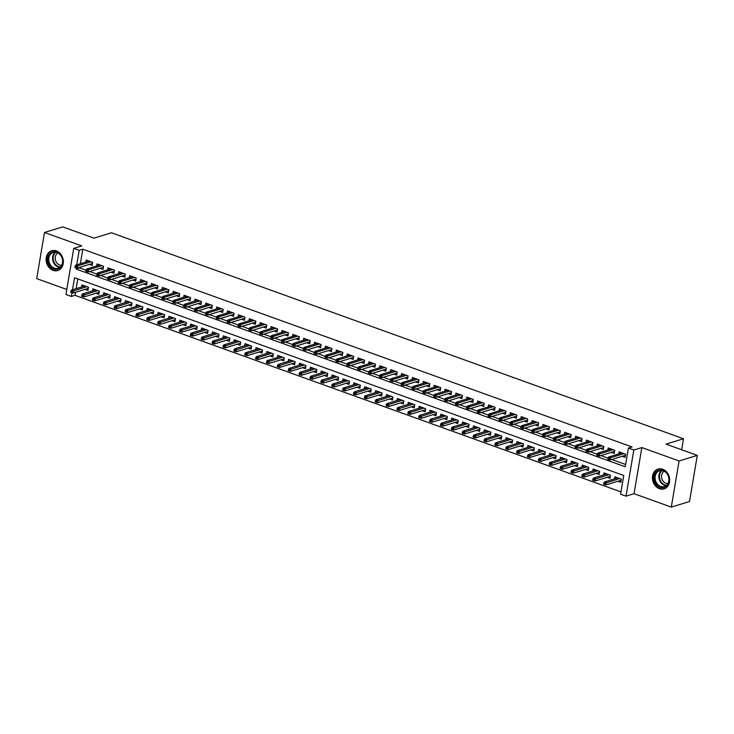<?xml version="1.0" encoding="UTF-8"?>
<svg xmlns="http://www.w3.org/2000/svg" width="734" height="734" viewBox="0 0 734 734"><rect width="100%" height="100%" fill="white"/><g stroke="black" fill="none" stroke-linecap="round" stroke-linejoin="round"><path stroke-width="1.1" d="M53.096 270.369A10.34 8.459 -107.1 0 0 57.775 270.525A10.34 8.459 -107.1 0 0 63.353 260.937A10.34 8.459 -107.1 0 0 56.38 250.918A10.34 8.459 -107.1 0 0 51.701 250.753A10.34 8.459 -107.1 0 0 46.132 260.341A10.34 8.459 -107.1 0 0 53.096 270.369M659.407 488.679A10.34 8.459 -107.1 0 0 664.087 488.835A10.34 8.459 -107.1 0 0 669.665 479.247A10.34 8.459 -107.1 0 0 662.692 469.228A10.34 8.459 -107.1 0 0 658.013 469.072A10.34 8.459 -107.1 0 0 652.443 478.66A10.34 8.459 -107.1 0 0 659.407 488.679M75.529 292.279L75.015 295.325L71.372 296.444L65.941 294.49L73.739 248.358L79.18 250.312L76.721 264.846M681.657 449.749L683.51 438.758L111.458 232.779L93.98 238.146L62.711 226.889L44.499 232.485L36.7 278.617L66.785 289.453M683.51 438.758L666.032 444.125L697.3 455.383L689.501 501.515L671.289 507.111L679.088 460.98L641.846 447.566L633.827 450.025L626.029 496.156L620.588 494.202L623.753 475.494L74.538 277.746L72.501 289.783M641.846 447.566L634.038 493.698L671.289 507.111M634.038 493.698L626.029 496.156M75.015 295.325L620.973 491.908M697.3 455.383L679.088 460.98M89.282 264.423L92.181 265.469L92.713 262.35L86.181 260.001L85.841 262.047M100.154 268.332L103.054 269.378L103.586 266.268L97.062 263.919L96.714 265.956M111.027 272.25L113.935 273.296L114.458 270.176L107.935 267.827L107.586 269.873M121.908 276.168L124.808 277.213L125.34 274.094L118.807 271.745L118.468 273.791M132.781 280.085L135.68 281.131L136.212 278.012L129.689 275.663L129.34 277.709M143.653 284.003L146.561 285.049L147.084 281.929L140.561 279.581L140.212 281.627M154.535 287.911L157.434 288.957L157.966 285.847L151.433 283.498L151.094 285.535M165.407 291.829L168.306 292.875L168.838 289.756L162.315 287.407L161.966 289.453M176.279 295.747L179.188 296.793L179.711 293.673L173.187 291.325L172.839 293.371M187.161 299.665L190.06 300.711L190.592 297.591L184.06 295.242L183.72 297.288M198.033 303.582L200.942 304.628L201.465 301.509L194.941 299.16L194.593 301.206M208.906 307.491L211.814 308.537L212.337 305.427L205.814 303.078L205.465 305.115M219.787 311.409L222.686 312.455L223.219 309.335L216.686 306.986L216.347 309.032M230.66 315.326L233.568 316.372L234.091 313.253L227.568 310.904L227.219 312.95M241.532 319.244L244.44 320.29L244.963 317.171L238.44 314.822L238.091 316.868M252.413 323.162L255.313 324.208L255.845 321.088L249.321 318.739L248.973 320.786M263.286 327.07L266.194 328.116L266.717 325.006L260.194 322.657L259.845 324.694M274.158 330.988L277.067 332.034L277.59 328.915L271.066 326.566L270.727 328.612M285.04 334.906L287.939 335.952L288.471 332.832L281.948 330.483L281.599 332.53M295.912 338.824L298.821 339.87L299.344 336.75L292.82 334.401L292.471 336.447M306.784 342.741L309.693 343.787L310.216 340.668L303.692 338.319L303.353 340.365M317.666 346.65L320.565 347.696L321.097 344.585L314.574 342.237L314.225 344.274M328.538 350.568L331.447 351.614L331.97 348.503L325.446 346.145L325.098 348.191M339.42 354.485L342.319 355.531L342.842 352.412L336.319 350.063L335.979 352.109M350.292 358.403L353.192 359.449L353.724 356.329L347.2 353.981L346.852 356.027M361.165 362.321L364.073 363.367L364.596 360.247L358.073 357.898L357.724 359.944M372.046 366.229L374.946 367.275L375.478 364.165L368.945 361.816L368.606 363.853M382.919 370.147L385.818 371.193L386.35 368.083L379.827 365.725L379.478 367.771M393.791 374.065L396.699 375.111L397.222 371.991L390.699 369.642L390.35 371.688M404.673 377.982L407.572 379.028L408.104 375.909L401.571 373.56L401.232 375.606M415.545 381.9L418.444 382.946L418.976 379.827L412.453 377.478L412.104 379.524M426.417 385.809L429.326 386.855L429.849 383.744L423.325 381.396L422.977 383.432M437.299 389.726L440.198 390.772L440.73 387.662L434.198 385.304L433.858 387.35M448.171 393.644L451.071 394.69L451.603 391.571L445.079 389.222L444.731 391.268M459.044 397.562L461.952 398.608L462.475 395.488L455.952 393.14L455.603 395.186M469.925 401.48L472.824 402.526L473.357 399.406L466.824 397.057L466.485 399.103M480.798 405.388L483.706 406.434L484.229 403.324L477.706 400.975L477.357 403.012M491.67 409.306L494.578 410.352L495.101 407.242L488.578 404.884L488.229 406.93M502.551 413.224L505.451 414.27L505.983 411.15L499.45 408.801L499.111 410.847M513.424 417.141L516.332 418.187L516.855 415.068L510.332 412.719L509.983 414.765M524.296 421.059L527.205 422.105L527.728 418.986L521.204 416.637L520.856 418.683M535.178 424.977L538.077 426.014L538.609 422.903L532.086 420.554L531.737 422.591M546.05 428.885L548.959 429.931L549.482 426.821L542.958 424.463L542.61 426.509M556.923 432.803L559.831 433.849L560.354 430.73L553.831 428.381L553.491 430.427M567.804 436.721L570.703 437.767L571.236 434.647L564.712 432.298L564.363 434.344M578.676 440.639L581.585 441.684L582.108 438.565L575.584 436.216L575.236 438.262M589.558 444.556L592.457 445.593L592.98 442.483L586.457 440.134L586.117 442.171M600.43 448.465L603.33 449.511L603.862 446.4L597.338 444.052L596.99 446.088M611.303 452.383L614.211 453.428L614.734 450.309L608.211 447.96L607.862 450.006M617.964 481.238L620.863 482.284L621.395 479.164L614.872 476.816L614.523 478.862M607.091 477.32L609.991 478.366L610.514 475.247L603.99 472.898L603.651 474.944M596.21 473.402L599.118 474.448L599.641 471.329L593.118 468.98L592.769 471.026M585.337 469.485L588.237 470.531L588.769 467.411L582.245 465.062L581.897 467.108M574.456 465.567L577.364 466.613L577.887 463.503L571.364 461.154L571.024 463.191M563.584 461.658L566.492 462.704L567.015 459.585L560.492 457.236L560.143 459.282M552.711 457.741L555.61 458.787L556.143 455.667L549.619 453.318L549.271 455.364M541.83 453.823L544.738 454.869L545.261 451.749L538.738 449.401L538.398 451.447M530.957 449.905L533.866 450.951L534.389 447.832L527.865 445.483L527.517 447.529M520.085 445.988L522.984 447.034L523.516 443.923L516.993 441.574L516.644 443.611M509.203 442.079L512.112 443.125L512.635 440.005L506.111 437.657L505.763 439.703M498.331 438.161L501.239 439.207L501.762 436.088L495.239 433.739L494.89 435.785M487.459 434.244L490.358 435.29L490.89 432.17L484.357 429.821L484.018 431.867M476.577 430.326L479.486 431.372L480.008 428.252L473.485 425.904L473.136 427.95M465.705 426.408L468.613 427.454L469.136 424.344L462.613 421.995L462.264 424.032M454.832 422.5L457.732 423.546L458.264 420.426L451.731 418.077L451.392 420.123M443.951 418.582L446.859 419.628L447.382 416.508L440.859 414.159L440.51 416.206M433.078 414.664L435.978 415.71L436.51 412.591L429.986 410.242L429.638 412.288M422.206 410.746L425.105 411.792L425.637 408.673L419.105 406.324L418.765 408.37M411.324 406.829L414.233 407.875L414.756 404.764L408.232 402.416L407.884 404.452M400.452 402.92L403.351 403.966L403.883 400.847L397.36 398.498L397.011 400.535M389.58 399.002L392.479 400.048L393.011 396.929L386.479 394.58L386.139 396.626M378.698 395.085L381.607 396.131L382.13 393.011L375.606 390.662L375.257 392.708M367.826 391.167L370.725 392.213L371.257 389.093L364.734 386.745L364.385 388.791M356.953 387.249L359.853 388.295L360.385 385.185L353.852 382.836L353.513 384.873M346.072 383.341L348.98 384.387L349.503 381.267L342.98 378.918L342.631 380.955M335.199 379.423L338.099 380.469L338.631 377.349L332.107 375.001L331.759 377.047M324.327 375.505L327.226 376.551L327.749 373.432L321.226 371.083L320.886 373.129M313.446 371.587L316.354 372.633L316.877 369.514L310.354 367.165L310.005 369.211M302.573 367.67L305.472 368.716L306.005 365.605L299.481 363.257L299.133 365.293M291.692 363.761L294.6 364.798L295.123 361.688L288.6 359.339L288.26 361.376M280.819 359.844L283.728 360.889L284.251 357.77L277.727 355.421L277.379 357.467M269.947 355.926L272.846 356.972L273.378 353.852L266.855 351.503L266.506 353.549M259.065 352.008L261.974 353.054L262.497 349.934L255.973 347.586L255.634 349.632M248.193 348.09L251.101 349.136L251.624 346.026L245.101 343.668L244.752 345.714M237.321 344.182L240.22 345.219L240.752 342.108L234.229 339.759L233.88 341.796M226.439 340.264L229.347 341.31L229.87 338.19L223.347 335.842L222.998 337.888M215.567 336.346L218.475 337.392L218.998 334.273L212.475 331.924L212.126 333.97M204.694 332.429L207.594 333.475L208.126 330.355L201.593 328.006L201.254 330.052M193.813 328.511L196.721 329.557L197.244 326.447L190.721 324.089L190.372 326.135M182.94 324.602L185.849 325.639L186.372 322.529L179.848 320.18L179.5 322.217M172.068 320.685L174.967 321.731L175.499 318.611L168.967 316.262L168.627 318.308M161.186 316.767L164.095 317.813L164.618 314.693L158.094 312.345L157.746 314.391M150.314 312.849L153.213 313.895L153.745 310.776L147.222 308.427L146.873 310.473M139.442 308.931L142.341 309.977L142.873 306.867L136.34 304.509L136.001 306.555M128.56 305.014L131.469 306.06L131.992 302.949L125.468 300.601L125.119 302.637M117.688 301.105L120.587 302.151L121.119 299.032L114.596 296.683L114.247 298.729M106.815 297.187L109.715 298.233L110.247 295.114L103.714 292.765L103.375 294.811M95.934 293.27L98.842 294.316L99.365 291.196L92.842 288.847L92.493 290.893M77.795 278.92L76.143 288.664M85.061 289.352L87.961 290.398L88.493 287.288L81.969 284.93L81.621 286.976M76.217 267.8L76.015 269.02L625.23 466.769L628.396 448.07L632.038 446.951L82.823 249.202L80.364 263.726M79.749 267.35L79.657 267.901L85.97 270.176M89.75 271.534L96.851 274.085M100.622 275.452L107.724 278.002M111.495 279.36L118.596 281.92M122.376 283.278L129.478 285.838M133.249 287.196L140.35 289.756M144.121 291.114L151.222 293.673M155.002 295.031L162.104 297.582M165.875 298.94L172.976 301.5M176.747 302.858L183.849 305.417M187.629 306.775L194.73 309.335M198.501 310.693L205.603 313.253M209.373 314.611L216.475 317.161M220.255 318.519L227.357 321.079M231.127 322.437L238.229 324.997M242.009 326.355L249.101 328.915M252.881 330.272L259.983 332.832M263.754 334.19L270.855 336.741M274.635 338.099L281.737 340.659M285.508 342.016L292.609 344.576M296.38 345.934L303.481 348.494M307.262 349.852L314.363 352.412M318.134 353.77L325.235 356.32M329.006 357.678L336.108 360.238M339.888 361.596L346.989 364.156M350.76 365.514L357.862 368.073M361.633 369.431L368.734 371.991M372.514 373.349L379.616 375.9M383.387 377.267L390.488 379.817M394.259 381.175L401.36 383.735M405.14 385.093L412.242 387.653M416.013 389.011L423.114 391.571M426.885 392.929L433.987 395.479M437.767 396.846L444.868 399.397M448.639 400.755L455.741 403.315M459.512 404.673L466.613 407.232M470.393 408.59L477.495 411.15M481.265 412.508L488.367 415.059M492.138 416.426L499.239 418.976M503.019 420.334L510.121 422.894M513.892 424.252L520.993 426.812M524.773 428.17L531.866 430.73M535.646 432.087L542.747 434.638M546.518 436.005L553.62 438.556M557.4 439.914L564.501 442.474M568.272 443.831L575.373 446.391M579.144 447.749L586.246 450.309M590.026 451.667L597.127 454.218M600.898 455.585L608 458.135M611.771 459.493L625.616 464.484M622.184 456.3L625.084 457.346L625.607 454.227L619.083 451.878L618.744 453.924M73.739 248.358L81.749 245.899L44.499 232.485M82.823 249.202L79.18 250.312M628.396 448.07L633.827 450.025M72.005 292.728L71.372 296.444M79.657 267.901L76.015 269.02M609.11 458.365L608.027 457.979L607.816 459.227L608.899 459.612L609.11 458.365L610.578 457.732L608.624 457.034L621.992 452.924M623.946 453.63L610.578 457.732L610.202 459.979L625.432 455.3M608.899 459.612L610.202 459.979M608.624 457.034L608.027 457.979M603.807 482.908L603.596 484.156L604.688 484.55L604.899 483.302L603.807 482.908L604.403 481.963L606.367 482.669L605.981 484.917L621.212 480.238M604.899 483.302L619.725 478.568M604.403 481.963L617.771 477.862M605.981 484.917L604.688 484.55M663.059 470.356A8.946 7.322 72.9 0 1 668.977 481.421A8.946 7.322 72.9 0 1 660.215 487.192A8.946 7.322 72.9 0 1 654.297 476.127A8.946 7.322 72.9 0 1 663.059 470.356M660.683 486.459A8.285 6.78 -107.1 0 0 664.435 486.587A8.285 6.78 -107.1 0 0 668.894 478.898A8.285 6.78 -107.1 0 0 663.316 470.87A8.285 6.78 -107.1 0 0 659.563 470.742A8.285 6.78 -107.1 0 0 655.095 478.421A8.285 6.78 -107.1 0 0 660.683 486.459M667.977 483.55A6.523 5.34 72.9 0 1 665.931 483.266A6.523 5.34 72.9 0 1 661.6 477.504A6.523 5.34 72.9 0 1 664.206 471.265M659.049 468.833A10.276 8.404 -107.1 0 0 658.618 468.953A10.276 8.404 -107.1 0 0 653.076 478.476A10.276 8.404 -107.1 0 0 660.004 488.44A10.276 8.404 -107.1 0 0 664.655 488.596A10.276 8.404 -107.1 0 0 665.077 488.449M62.39 258.542A8.946 7.322 72.9 0 1 57.757 269.075A8.946 7.322 72.9 0 1 48.251 262.377A8.946 7.322 72.9 0 1 52.885 251.854A8.946 7.322 72.9 0 1 62.39 258.542M49.141 262.13A8.285 6.78 -107.1 0 0 58.124 268.268A8.285 6.78 -107.1 0 0 62.234 258.57A8.285 6.78 -107.1 0 0 53.252 252.432A8.285 6.78 -107.1 0 0 49.141 262.13M61.665 265.24A6.523 5.34 72.9 0 1 55.509 260.221A6.523 5.34 72.9 0 1 57.894 252.946M52.738 250.523A10.276 8.404 -107.1 0 0 52.307 250.643A10.276 8.404 -107.1 0 0 47.205 262.662A10.276 8.404 -107.1 0 0 58.344 270.286A10.276 8.404 -107.1 0 0 58.766 270.14M598.238 454.456L597.155 454.062L596.944 455.309L598.026 455.704L598.238 454.456L599.706 453.823L597.742 453.117L611.11 449.006M613.074 449.713L599.706 453.823L599.32 456.062L614.551 451.382M598.026 455.704L599.32 456.062M597.742 453.117L597.155 454.062M587.365 450.538L586.273 450.144L586.062 451.392L587.154 451.786L587.365 450.538L588.833 449.905L586.87 449.199L600.238 445.088M602.192 445.795L588.833 449.905L588.448 452.144L603.678 447.474M587.154 451.786L588.448 452.144M586.87 449.199L586.273 450.144M576.484 446.621L575.401 446.226L575.19 447.474L576.273 447.868L576.484 446.621L577.952 445.988L575.997 445.281L589.365 441.18M591.32 441.877L577.952 445.988L577.575 448.235L592.806 443.556M576.273 447.868L577.575 448.235M575.997 445.281L575.401 446.226M565.611 442.703L564.519 442.318L564.308 443.556L565.4 443.951L565.611 442.703L567.079 442.07L565.116 441.363L578.484 437.262M580.447 437.969L567.079 442.07L566.694 444.318L581.924 439.638M565.4 443.951L566.694 444.318M565.116 441.363L564.519 442.318M592.934 478.999L592.723 480.247L593.806 480.632L594.017 479.385L592.934 478.999L593.531 478.054L595.485 478.751L595.109 480.999L610.339 476.32M594.017 479.385L608.853 474.65M593.531 478.054L606.899 473.944M595.109 480.999L593.806 480.632M582.053 475.081L581.851 476.329L582.934 476.715L583.145 475.476L582.053 475.081L582.649 474.136L584.613 474.843L584.227 477.082L599.458 472.402M583.145 475.476L597.981 470.733M582.649 474.136L596.017 470.026M584.227 477.082L582.934 476.715M571.18 471.164L570.969 472.412L572.061 472.806L572.272 471.558L571.18 471.164L571.777 470.219L573.731 470.925L573.355 473.164L588.585 468.485M572.272 471.558L587.099 466.815M571.777 470.219L585.145 466.108M573.355 473.164L572.061 472.806M560.308 467.246L560.097 468.494L561.18 468.888L561.391 467.641L560.308 467.246L560.904 466.301L562.859 467.007L562.483 469.255L577.713 464.576M561.391 467.641L576.227 462.897M560.904 466.301L574.272 462.2M562.483 469.255L561.18 468.888M554.739 438.785L553.647 438.4L553.436 439.648L554.528 440.033L554.739 438.785L556.198 438.152L554.243 437.455L567.611 433.344M569.566 434.051L556.198 438.152L555.821 440.4L571.052 435.721M554.528 440.033L555.821 440.4M554.243 437.455L553.647 438.4M549.427 463.328L549.216 464.576L550.307 464.971L550.518 463.723L549.427 463.328L550.023 462.383L551.986 463.09L551.601 465.338L566.831 460.658M550.518 463.723L565.354 458.989M550.023 462.383L563.391 458.282M551.601 465.338L550.307 464.971M543.857 434.877L542.775 434.482L542.564 435.73L543.646 436.124L543.857 434.877L545.325 434.244L543.371 433.537L556.739 429.427M558.693 430.133L545.325 434.244L544.949 436.482L560.18 431.803M543.646 436.124L544.949 436.482M543.371 433.537L542.775 434.482M538.554 459.42L538.343 460.668L539.435 461.053L539.646 459.805L538.554 459.42L539.151 458.475L541.105 459.172L540.729 461.42L555.959 456.741M539.646 459.805L554.473 455.071M539.151 458.475L552.519 454.364M540.729 461.42L539.435 461.053M532.985 430.959L531.893 430.564L531.682 431.812L532.774 432.207L532.985 430.959L534.453 430.326L532.489 429.619L545.857 425.509M547.821 426.215L534.453 430.326L534.068 432.565L549.298 427.894M532.774 432.207L534.068 432.565M532.489 429.619L531.893 430.564M527.682 455.502L527.471 456.75L528.553 457.135L528.764 455.897L527.682 455.502L528.278 454.557L530.232 455.263L529.856 457.502L545.087 452.823M528.764 455.897L543.6 451.153M528.278 454.557L541.646 450.447M529.856 457.502L528.553 457.135M522.113 427.041L521.021 426.647L520.81 427.894L521.902 428.289L522.113 427.041L523.571 426.408L521.617 425.702L534.985 421.6M536.939 422.298L523.571 426.408L523.195 428.656L538.426 423.977M521.902 428.289L523.195 428.656M521.617 425.702L521.021 426.647M516.8 451.584L516.589 452.832L517.681 453.227L517.892 451.979L516.8 451.584L517.397 450.639L519.36 451.346L518.975 453.584L534.205 448.905M517.892 451.979L532.728 447.235M517.397 450.639L530.765 446.529M518.975 453.584L517.681 453.227M511.231 423.123L510.148 422.738L509.937 423.977L511.02 424.371L511.231 423.123L512.699 422.49L510.745 421.784L524.113 417.683M526.067 418.389L512.699 422.49L512.323 424.738L527.553 420.059M511.02 424.371L512.323 424.738M510.745 421.784L510.148 422.738M505.928 447.667L505.717 448.914L506.809 449.309L507.02 448.061L505.928 447.667L506.524 446.722L508.479 447.428L508.102 449.676L523.333 444.997M507.02 448.061L521.846 443.318M506.524 446.722L519.892 442.62M508.102 449.676L506.809 449.309M500.359 419.206L499.267 418.82L499.056 420.068L500.148 420.454L500.359 419.206L501.827 418.573L499.863 417.875L513.231 413.765M515.195 414.471L501.827 418.573L501.441 420.821L516.672 416.141M500.148 420.454L501.441 420.821M499.863 417.875L499.267 418.82M495.055 443.749L494.844 444.997L495.927 445.391L496.138 444.143L495.055 443.749L495.652 442.804L497.606 443.51L497.23 445.758L512.46 441.079M496.138 444.143L510.974 439.409M495.652 442.804L509.02 438.703M497.23 445.758L495.927 445.391M489.486 415.297L488.394 414.903L488.183 416.15L489.275 416.536L489.486 415.297L490.945 414.664L488.991 413.958L502.359 409.847M504.313 410.554L490.945 414.664L490.569 416.903L505.799 412.224M489.275 416.536L490.569 416.903M488.991 413.958L488.394 414.903M484.174 439.84L483.963 441.088L485.055 441.473L485.266 440.226L484.174 439.84L484.77 438.886L486.734 439.593L486.348 441.84L501.579 437.161M485.266 440.226L500.102 435.491M484.77 438.886L498.138 434.785M486.348 441.84L485.055 441.473M478.605 411.379L477.522 410.985L477.311 412.233L478.394 412.627L478.605 411.379L480.073 410.746L478.118 410.04L491.486 405.93M493.441 406.636L480.073 410.746L479.697 412.985L494.927 408.315M478.394 412.627L479.697 412.985M478.118 410.04L477.522 410.985M473.302 435.923L473.091 437.17L474.182 437.556L474.393 436.308L473.302 435.923L473.898 434.978L475.852 435.684L475.476 437.923L490.707 433.243M474.393 436.308L489.22 431.574M473.898 434.978L487.266 430.867M475.476 437.923L474.182 437.556M467.732 407.462L466.641 407.067L466.429 408.315L467.521 408.71L467.732 407.462L469.2 406.829L467.237 406.122L480.605 402.021M482.568 402.718L469.2 406.829L468.815 409.077L484.045 404.397M467.521 408.71L468.815 409.077M467.237 406.122L466.641 407.067M462.429 432.005L462.218 433.253L463.301 433.647L463.512 432.399L462.429 432.005L463.026 431.06L464.98 431.766L464.604 434.005L479.834 429.326M463.512 432.399L478.348 427.656M463.026 431.06L476.394 426.949M464.604 434.005L463.301 433.647M456.86 403.544L455.768 403.159L455.557 404.397L456.649 404.792L456.86 403.544L458.319 402.911L456.364 402.204L469.732 398.103M471.687 398.81L458.319 402.911L457.943 405.159L473.173 400.48M456.649 404.792L457.943 405.159M456.364 402.204L455.768 403.159M451.548 428.087L451.337 429.335L452.428 429.729L452.639 428.482L451.548 428.087L452.144 427.142L454.107 427.849L453.722 430.087L468.953 425.417M452.639 428.482L467.475 423.738M452.144 427.142L465.512 423.041M453.722 430.087L452.428 429.729M445.978 399.626L444.896 399.241L444.685 400.489L445.767 400.874L445.978 399.626L447.446 398.993L445.492 398.296L458.86 394.186M460.814 394.892L447.446 398.993L447.07 401.241L462.301 396.562M445.767 400.874L447.07 401.241M445.492 398.296L444.896 399.241M440.675 424.169L440.464 425.417L441.556 425.812L441.767 424.564L440.675 424.169L441.272 423.224L443.226 423.931L442.85 426.179L458.08 421.499M441.767 424.564L456.594 419.83M441.272 423.224L454.64 419.123M442.85 426.179L441.556 425.812M435.106 395.718L434.014 395.323L433.803 396.571L434.895 396.956L435.106 395.718L436.574 395.085L434.611 394.378L447.979 390.268M449.942 390.974L436.574 395.085L436.189 397.323L451.419 392.644M434.895 396.956L436.189 397.323M434.611 394.378L434.014 395.323M429.803 420.261L429.592 421.499L430.674 421.894L430.886 420.646L429.803 420.261L430.399 419.307L432.354 420.013L431.977 422.261L447.208 417.582M430.886 420.646L445.721 415.912M430.399 419.307L443.767 415.205M431.977 422.261L430.674 421.894M424.234 391.8L423.142 391.406L422.931 392.653L424.023 393.048L424.234 391.8L425.692 391.167L423.738 390.46L437.106 386.35M439.06 387.057L425.692 391.167L425.316 393.406L440.547 388.726M424.023 393.048L425.316 393.406M423.738 390.46L423.142 391.406M418.921 416.343L418.71 417.591L419.802 417.976L420.013 416.728L418.921 416.343L419.518 415.398L421.481 416.095L421.096 418.343L436.326 413.664M420.013 416.728L434.849 411.994M419.518 415.398L432.886 411.288M421.096 418.343L419.802 417.976M413.352 387.882L412.269 387.488L412.058 388.736L413.141 389.13L413.352 387.882L414.82 387.249L412.866 386.543L426.234 382.442M428.188 383.139L414.82 387.249L414.444 389.497L429.665 384.818M413.141 389.13L414.444 389.497M412.866 386.543L412.269 387.488M408.049 412.425L407.838 413.673L408.93 414.068L409.132 412.82L408.049 412.425L408.645 411.48L410.6 412.187L410.223 414.426L425.454 409.746M409.132 412.82L423.968 408.076M408.645 411.48L422.013 407.37M410.223 414.426L408.93 414.068M402.48 383.965L401.388 383.579L401.177 384.818L402.269 385.212L402.48 383.965L403.948 383.332L401.984 382.625L415.352 378.524M417.316 379.23L403.948 383.332L403.562 385.579L418.793 380.9M402.269 385.212L403.562 385.579M401.984 382.625L401.388 383.579M397.177 408.508L396.966 409.756L398.048 410.15L398.259 408.902L397.177 408.508L397.773 407.563L399.727 408.269L399.351 410.508L414.572 405.838M398.259 408.902L413.095 404.159M397.773 407.563L411.141 403.452M399.351 410.508L398.048 410.15M391.598 380.047L390.516 379.661L390.304 380.909L391.387 381.295L391.598 380.047L393.066 379.414L391.112 378.716L404.48 374.606M406.434 375.313L393.066 379.414L392.69 381.662L407.921 376.982M391.387 381.295L392.69 381.662M391.112 378.716L390.516 379.661M386.295 404.59L386.084 405.838L387.176 406.232L387.387 404.984L386.295 404.59L386.891 403.645L388.855 404.351L388.469 406.599L403.7 401.92M387.387 404.984L402.223 400.25M386.891 403.645L400.259 399.544M388.469 406.599L387.176 406.232M380.726 376.138L379.643 375.744L379.432 376.992L380.515 377.377L380.726 376.138L382.194 375.505L380.24 374.799L393.608 370.688M395.562 371.395L382.194 375.505L381.818 377.744L397.039 373.065M380.515 377.377L381.818 377.744M380.24 374.799L379.643 375.744M375.423 400.681L375.212 401.92L376.294 402.315L376.505 401.067L375.423 400.681L376.019 399.727L377.973 400.434L377.597 402.682L392.828 398.002M376.505 401.067L391.341 396.332M376.019 399.727L389.387 395.626M377.597 402.682L376.294 402.315M369.853 372.221L368.762 371.826L368.551 373.074L369.642 373.468L369.853 372.221L371.321 371.587L369.358 370.881L382.726 366.771M384.689 367.477L371.321 371.587L370.936 373.826L386.167 369.147M369.642 373.468L370.936 373.826M369.358 370.881L368.762 371.826M364.55 396.764L364.339 398.012L365.422 398.397L365.633 397.149L364.55 396.764L365.147 395.819L367.101 396.516L366.725 398.764L381.946 394.085M365.633 397.149L380.469 392.415M365.147 395.819L378.505 391.708M366.725 398.764L365.422 398.397M358.972 368.303L357.889 367.908L357.678 369.156L358.761 369.551L358.972 368.303L360.44 367.67L358.486 366.963L371.854 362.862M373.808 363.559L360.44 367.67L360.064 369.918L375.294 365.238M358.761 369.551L360.064 369.918M358.486 366.963L357.889 367.908M353.669 392.846L353.458 394.094L354.55 394.488L354.761 393.24L353.669 392.846L354.265 391.901L356.229 392.607L355.843 394.846L371.074 390.167M354.761 393.24L369.597 388.497M354.265 391.901L367.633 387.791M355.843 394.846L354.55 394.488M348.099 364.385L347.017 363.991L346.806 365.238L347.888 365.633L348.099 364.385L349.567 363.752L347.613 363.046L360.972 358.944M362.935 359.651L349.567 363.752L349.191 366L364.413 361.321M347.888 365.633L349.191 366M347.613 363.046L347.017 363.991M342.796 388.928L342.585 390.176L343.668 390.571L343.879 389.323L342.796 388.928L343.393 387.983L345.347 388.69L344.971 390.928L360.201 386.258M343.879 389.323L358.715 384.579M343.393 387.983L356.761 383.873M344.971 390.928L343.668 390.571M337.227 360.467L336.135 360.082L335.924 361.33L337.016 361.715L337.227 360.467L338.695 359.834L336.732 359.137L350.1 355.027M352.054 355.733L338.695 359.834L338.31 362.082L353.54 357.403M337.016 361.715L338.31 362.082M336.732 359.137L336.135 360.082M326.346 356.559L325.263 356.164L325.052 357.412L326.135 357.797L326.346 356.559L327.814 355.926L325.859 355.219L339.227 351.109M341.182 351.815L327.814 355.926L327.437 358.164L342.668 353.485M326.135 357.797L327.437 358.164M325.859 355.219L325.263 356.164M315.473 352.641L314.391 352.247L314.18 353.494L315.262 353.889L315.473 352.641L316.941 352.008L314.978 351.302L328.346 347.191M330.309 347.898L316.941 352.008L316.556 354.247L331.786 349.567M315.262 353.889L316.556 354.247M314.978 351.302L314.391 352.247M331.924 385.011L331.713 386.258L332.796 386.653L333.007 385.405L331.924 385.011L332.52 384.065L334.475 384.772L334.098 387.02L349.32 382.341M333.007 385.405L347.843 380.662M332.52 384.065L345.879 379.964M334.098 387.02L332.796 386.653M321.042 381.102L320.831 382.341L321.923 382.735L322.134 381.487L321.042 381.102L321.639 380.148L323.602 380.854L323.217 383.102L338.447 378.423M322.134 381.487L336.961 376.753M321.639 380.148L335.007 376.047M323.217 383.102L321.923 382.735M310.17 377.184L309.959 378.432L311.042 378.817L311.253 377.57L310.17 377.184L310.766 376.239L312.721 376.937L312.345 379.184L327.575 374.505M311.253 377.57L326.089 372.835M310.766 376.239L324.134 372.129M312.345 379.184L311.042 378.817M304.601 348.723L303.509 348.329L303.298 349.577L304.39 349.971L304.601 348.723L306.069 348.09L304.105 347.384L317.473 343.283M319.428 343.98L306.069 348.09L305.683 350.338L320.914 345.659M304.39 349.971L305.683 350.338M304.105 347.384L303.509 348.329M299.288 373.267L299.087 374.514L300.169 374.909L300.38 373.661L299.288 373.267L299.885 372.322L301.848 373.028L301.463 375.267L316.693 370.587M300.38 373.661L315.216 368.918M299.885 372.322L313.253 368.211M301.463 375.267L300.169 374.909M293.719 344.806L292.637 344.411L292.426 345.659L293.508 346.053L293.719 344.806L295.187 344.173L293.233 343.466L306.601 339.365M308.555 340.071L295.187 344.173L294.811 346.42L310.042 341.741M293.508 346.053L294.811 346.42M293.233 343.466L292.637 344.411M288.416 369.349L288.205 370.597L289.297 370.991L289.508 369.743L288.416 369.349L289.012 368.404L290.967 369.11L290.591 371.349L305.821 366.679M289.508 369.743L304.335 365M289.012 368.404L302.38 364.293M290.591 371.349L289.297 370.991M282.847 340.888L281.755 340.503L281.544 341.75L282.636 342.136L282.847 340.888L284.315 340.255L282.351 339.558L295.719 335.447M297.683 336.154L284.315 340.255L283.93 342.503L299.16 337.823M282.636 342.136L283.93 342.503M282.351 339.558L281.755 340.503M277.544 365.431L277.333 366.679L278.415 367.073L278.626 365.826L277.544 365.431L278.14 364.486L280.094 365.193L279.718 367.44L294.949 362.761M278.626 365.826L293.462 361.082M278.14 364.486L291.508 360.385M279.718 367.44L278.415 367.073M271.975 336.979L270.883 336.585L270.672 337.833L271.763 338.218L271.975 336.979L273.433 336.346L271.479 335.64L284.847 331.529M286.801 332.236L273.433 336.346L273.057 338.585L288.288 333.906M271.763 338.218L273.057 338.585M271.479 335.64L270.883 336.585M266.662 361.523L266.451 362.761L267.543 363.156L267.754 361.908L266.662 361.523L267.259 360.568L269.222 361.275L268.837 363.523L284.067 358.843M267.754 361.908L282.59 357.174M267.259 360.568L280.627 356.467M268.837 363.523L267.543 363.156M261.093 333.062L260.01 332.667L259.799 333.915L260.882 334.309L261.093 333.062L262.561 332.429L260.607 331.722L273.975 327.612M275.929 328.318L262.561 332.429L262.185 334.667L277.415 329.988M260.882 334.309L262.185 334.667M260.607 331.722L260.01 332.667M255.79 357.605L255.579 358.853L256.671 359.238L256.882 357.99L255.79 357.605L256.386 356.66L258.34 357.357L257.964 359.605L273.195 354.926M256.882 357.99L271.708 353.256M256.386 356.66L269.754 352.549M257.964 359.605L256.671 359.238M250.221 329.144L249.129 328.749L248.918 329.997L250.01 330.392L250.221 329.144L251.689 328.511L249.725 327.804L263.093 323.703M265.057 324.4L251.689 328.511L251.303 330.759L266.534 326.079M250.01 330.392L251.303 330.759M249.725 327.804L249.129 328.749M244.917 353.687L244.706 354.935L245.789 355.329L246 354.082L244.917 353.687L245.514 352.742L247.468 353.449L247.092 355.687L262.322 351.008M246 354.082L260.836 349.338M245.514 352.742L258.882 348.632M247.092 355.687L245.789 355.329M239.348 325.226L238.256 324.832L238.045 326.079L239.137 326.474L239.348 325.226L240.807 324.593L238.853 323.887L252.221 319.785M254.175 320.492L240.807 324.593L240.431 326.841L255.661 322.162M239.137 326.474L240.431 326.841M238.853 323.887L238.256 324.832M234.036 349.769L233.825 351.017L234.917 351.412L235.128 350.164L234.036 349.769L234.632 348.824L236.596 349.531L236.21 351.769L251.441 347.099M235.128 350.164L249.964 345.42M234.632 348.824L248 344.714M236.21 351.769L234.917 351.412M228.467 321.308L227.384 320.923L227.173 322.171L228.256 322.556L228.467 321.308L229.935 320.675L227.98 319.978L241.348 315.868M243.303 316.574L229.935 320.675L229.558 322.923L244.789 318.244M228.256 322.556L229.558 322.923M227.98 319.978L227.384 320.923M223.164 345.852L222.952 347.099L224.044 347.494L224.255 346.246L223.164 345.852L223.76 344.907L225.714 345.613L225.338 347.861L240.568 343.182M224.255 346.246L239.082 341.503M223.76 344.907L237.128 340.805M225.338 347.861L224.044 347.494M217.594 317.4L216.502 317.005L216.291 318.253L217.383 318.639L217.594 317.4L219.062 316.767L217.099 316.06L230.467 311.95M232.43 312.656L219.062 316.767L218.677 319.006L233.907 314.326M217.383 318.639L218.677 319.006M217.099 316.06L216.502 317.005M212.291 341.943L212.08 343.182L213.163 343.576L213.374 342.328L212.291 341.943L212.888 340.989L214.842 341.695L214.466 343.943L229.696 339.264M213.374 342.328L228.21 337.594M212.888 340.989L226.255 336.888M214.466 343.943L213.163 343.576M206.722 313.482L205.63 313.088L205.419 314.336L206.511 314.73L206.722 313.482L208.181 312.849L206.226 312.143L219.594 308.032M221.549 308.739L208.181 312.849L207.805 315.088L223.035 310.409M206.511 314.73L207.805 315.088M206.226 312.143L205.63 313.088M201.41 338.025L201.199 339.273L202.29 339.659L202.501 338.411L201.41 338.025L202.006 337.08L203.969 337.778L203.584 340.026L218.815 335.346M202.501 338.411L217.337 333.676M202.006 337.08L215.374 332.97M203.584 340.026L202.29 339.659M195.84 309.564L194.758 309.17L194.547 310.418L195.629 310.812L195.84 309.564L197.308 308.931L195.354 308.225L208.722 304.124M210.676 304.821L197.308 308.931L196.932 311.179L212.163 306.5M195.629 310.812L196.932 311.179M195.354 308.225L194.758 309.17M190.537 334.108L190.326 335.355L191.418 335.741L191.629 334.502L190.537 334.108L191.134 333.163L193.088 333.869L192.712 336.108L207.942 331.429M191.629 334.502L206.456 329.759M191.134 333.163L204.502 329.052M192.712 336.108L191.418 335.741M184.968 305.647L183.876 305.252L183.665 306.5L184.757 306.895L184.968 305.647L186.436 305.014L184.473 304.307L197.841 300.206M199.804 300.912L186.436 305.014L186.051 307.262L201.281 302.582M184.757 306.895L186.051 307.262M184.473 304.307L183.876 305.252M179.665 330.19L179.454 331.438L180.536 331.832L180.748 330.584L179.665 330.19L180.261 329.245L182.215 329.951L181.839 332.19L197.07 327.52M180.748 330.584L195.583 325.841M180.261 329.245L193.629 325.134M181.839 332.19L180.536 331.832M174.096 301.729L173.004 301.344L172.793 302.591L173.885 302.977L174.096 301.729L175.554 301.096L173.6 300.399L186.968 296.288M188.922 296.995L175.554 301.096L175.178 303.344L190.409 298.665M173.885 302.977L175.178 303.344M173.6 300.399L173.004 301.344M168.783 326.272L168.572 327.52L169.664 327.914L169.875 326.667L168.783 326.272L169.38 325.327L171.343 326.034L170.958 328.281L186.188 323.602M169.875 326.667L184.711 321.923M169.38 325.327L182.748 321.226M170.958 328.281L169.664 327.914M163.214 297.821L162.131 297.426L161.92 298.674L163.003 299.059L163.214 297.821L164.682 297.187L162.728 296.481L176.096 292.371M178.05 293.077L164.682 297.187L164.306 299.426L179.536 294.747M163.003 299.059L164.306 299.426M162.728 296.481L162.131 297.426M157.911 322.364L157.7 323.602L158.792 323.997L159.003 322.749L157.911 322.364L158.507 321.409L160.462 322.116L160.085 324.364L175.316 319.685M159.003 322.749L173.83 318.015M158.507 321.409L171.875 317.308M160.085 324.364L158.792 323.997M152.342 293.903L151.25 293.508L151.039 294.756L152.131 295.151L152.342 293.903L153.81 293.27L151.846 292.563L165.214 288.453M167.178 289.159L153.81 293.27L153.424 295.508L168.655 290.829M152.131 295.151L153.424 295.508M151.846 292.563L151.25 293.508M147.039 318.446L146.828 319.694L147.91 320.079L148.121 318.831L147.039 318.446L147.635 317.501L149.589 318.198L149.213 320.446L164.444 315.767M148.121 318.831L162.957 314.097M147.635 317.501L161.003 313.39M149.213 320.446L147.91 320.079M141.46 289.985L140.377 289.591L140.166 290.838L141.258 291.233L141.46 289.985L142.928 289.352L140.974 288.646L154.342 284.544M156.296 285.242L142.928 289.352L142.552 291.6L157.782 286.921M141.258 291.233L142.552 291.6M140.974 288.646L140.377 289.591M136.157 314.528L135.946 315.776L137.038 316.161L137.249 314.923L136.157 314.528L136.753 313.583L138.717 314.29L138.331 316.528L153.562 311.849M137.249 314.923L152.085 310.179M136.753 313.583L150.121 309.473M138.331 316.528L137.038 316.161M130.588 286.067L129.505 285.673L129.294 286.921L130.377 287.315L130.588 286.067L132.056 285.434L130.102 284.728L143.469 280.627M145.424 281.333L132.056 285.434L131.68 287.682L146.901 283.003M130.377 287.315L131.68 287.682M130.102 284.728L129.505 285.673M125.285 310.61L125.074 311.858L126.165 312.253L126.367 311.005L125.285 310.61L125.881 309.665L127.835 310.372L127.459 312.611L142.69 307.931M126.367 311.005L141.203 306.262M125.881 309.665L139.249 305.555M127.459 312.611L126.165 312.253M119.715 282.15L118.624 281.764L118.413 283.012L119.504 283.397L119.715 282.15L121.183 281.517L119.22 280.81L132.588 276.709M134.551 277.415L121.183 281.517L120.798 283.764L136.029 279.085M119.504 283.397L120.798 283.764M119.22 280.81L118.624 281.764M114.412 306.693L114.201 307.941L115.284 308.335L115.495 307.087L114.412 306.693L115.009 305.748L116.963 306.454L116.587 308.702L131.808 304.023M115.495 307.087L130.331 302.344M115.009 305.748L128.377 301.646M116.587 308.702L115.284 308.335M108.834 278.241L107.751 277.847L107.54 279.094L108.623 279.48L108.834 278.241L110.302 277.608L108.348 276.901L121.716 272.791M123.67 273.498L110.302 277.608L109.926 279.847L125.156 275.167M108.623 279.48L109.926 279.847M108.348 276.901L107.751 277.847M103.531 302.784L103.32 304.023L104.411 304.417L104.623 303.17L103.531 302.784L104.127 301.83L106.091 302.536L105.705 304.784L120.936 300.105M104.623 303.17L119.458 298.435M104.127 301.83L117.495 297.729M105.705 304.784L104.411 304.417M97.961 274.323L96.879 273.929L96.668 275.177L97.75 275.571L97.961 274.323L99.429 273.69L97.475 272.984L110.843 268.873M112.797 269.58L99.429 273.69L99.053 275.929L114.275 271.25M97.75 275.571L99.053 275.929M97.475 272.984L96.879 273.929M92.658 298.866L92.447 300.114L93.53 300.5L93.741 299.252L92.658 298.866L93.255 297.921L95.209 298.619L94.833 300.867L110.063 296.187M93.741 299.252L108.577 294.517M93.255 297.921L106.623 293.811M94.833 300.867L93.53 300.5M87.089 270.406L85.997 270.011L85.786 271.259L86.878 271.653L87.089 270.406L88.557 269.773L86.594 269.066L99.962 264.965M101.925 265.662L88.557 269.773L88.172 272.02L103.402 267.341M86.878 271.653L88.172 272.02M86.594 269.066L85.997 270.011M81.786 294.949L81.575 296.197L82.658 296.582L82.869 295.343L81.786 294.949L82.382 294.004L84.337 294.71L83.96 296.949L99.182 292.27M82.869 295.343L97.705 290.6M82.382 294.004L95.741 289.893M83.96 296.949L82.658 296.582M76.208 266.488L75.125 266.093L74.914 267.341L75.997 267.736L76.208 266.488L77.676 265.855L75.721 265.148L89.089 261.047M91.044 261.754L77.676 265.855L77.299 268.103L92.53 263.423M75.997 267.736L77.299 268.103M75.721 265.148L75.125 266.093M70.904 291.031L70.693 292.279L71.785 292.673L71.996 291.426L70.904 291.031L71.501 290.086L73.464 290.792L73.079 293.031L88.309 288.352M71.996 291.426L86.832 286.682M71.501 290.086L84.869 285.976M73.079 293.031L71.785 292.673M666.224 485.651A8.285 6.78 72.9 0 1 664.472 485.284A8.285 6.78 72.9 0 1 659.059 478.467A8.285 6.78 72.9 0 1 661.573 470.503M662.141 470.567A8.019 6.56 -107.1 0 0 659.627 478.274A8.019 6.56 -107.1 0 0 664.876 484.926A8.019 6.56 -107.1 0 0 666.665 485.284M59.913 267.341A8.285 6.78 72.9 0 1 52.94 260.965A8.285 6.78 72.9 0 1 55.261 252.193M55.83 252.257A8.019 6.56 -107.1 0 0 53.509 260.79A8.019 6.56 -107.1 0 0 60.353 266.965"/></g></svg>
